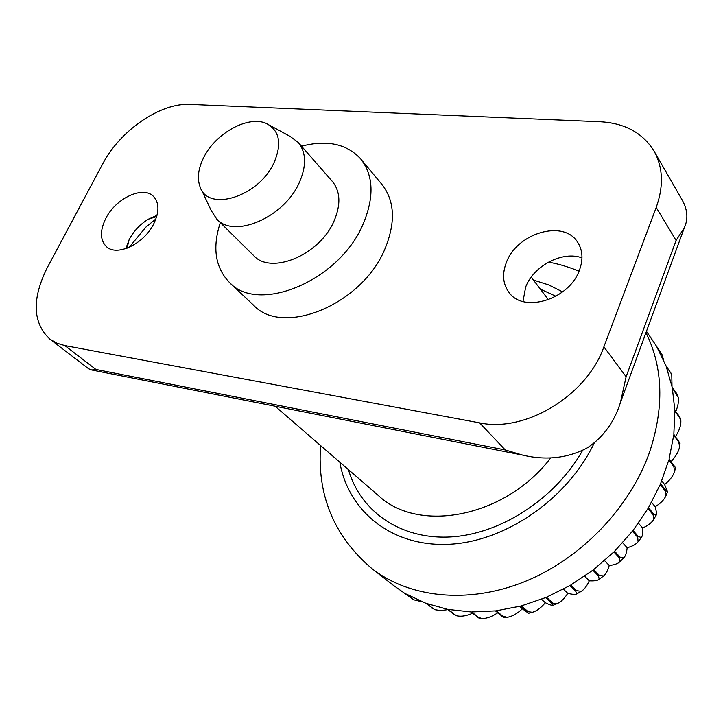 <?xml version="1.0" encoding="UTF-8"?>
<svg xmlns="http://www.w3.org/2000/svg" width="723" height="723" viewBox="0 0 723 723"><rect width="100%" height="100%" fill="white"/><g stroke="black" fill="none" stroke-linecap="round" stroke-linejoin="round"><path stroke-width="1.08" d="M269.435 125.133L290.131 136.43L298.228 142.44C306.344 152.517 306.651 166.019 299.15 182.928C283.895 217.578 233.999 238.843 216.764 219.105L211.261 210.646L201.238 189.309M273.99 162.738C258.816 196.801 207.781 212.58 200.027 186.724C197.027 178.319 198.21 168.667 203.597 157.75C215.472 133.005 249.064 114.713 266.932 123.769C279.674 130.899 282.024 143.895 273.99 162.738M645.973 332.643C663.136 367.564 664.347 407.365 649.588 452.065C629.869 508.043 580.623 559.15 524.166 581.843C467.618 604.464 408.983 597.686 371.685 568.423L392.426 584.645L413.854 599.846L406.416 594.098L425.54 603.118L434.722 609.652L426.29 603.398L447.392 609.263L455.833 615.625L457.596 615.969L454.722 614.658L448.215 609.426L470.863 611.902L479.43 618.472L481.916 618.563L478.129 617.198L471.739 611.929L495.445 610.872L503.85 617.695L507.067 617.325L502.602 616.077L496.349 610.763L520.56 606.082L528.567 613.285L522.386 608.802C517.135 613.719 512.029 616.556 507.067 617.325M527.582 611.233L521.464 605.847L545.585 597.596L551.55 603.081L553.059 605.305C552.155 605.63 549.561 604.762 545.287 602.711C541.066 607.808 536.773 610.989 532.417 612.273L526.678 611.477M552.435 602.711L546.48 597.225L569.896 585.549L575.698 591.152L576.791 593.899C575.409 594.677 572.399 594.478 567.763 593.321C564.518 598.499 561.039 601.907 557.343 603.524L551.55 603.081M576.547 590.655L570.754 585.052L592.86 570.212L598.49 575.942L599.222 579.295C597.505 580.596 594.179 581.111 589.272 580.822C586.94 586.019 584.265 589.516 581.238 591.333L576.547 590.655L575.698 591.152M599.286 575.336L593.655 569.597L613.872 551.947L619.349 557.831L619.828 561.789C617.894 563.678 614.36 564.916 609.236 565.503C607.817 570.646 605.91 574.143 603.533 575.996L599.286 575.336L598.49 575.942M620.054 557.126L614.586 551.242L632.39 531.233L637.713 537.261L638.093 541.744C636.086 544.274 632.444 546.272 627.166 547.736C626.633 552.761 625.485 556.159 623.732 557.912L620.054 557.126L619.349 557.831M638.328 536.484L633.005 530.447L647.953 508.603L653.14 514.794L653.565 519.629C651.613 522.819 647.962 525.603 642.611 527.98C642.964 532.824 642.548 536.005 641.373 537.541L638.328 536.484L637.713 537.261M653.637 513.954L648.45 507.763L660.18 484.654L665.25 490.989L665.856 495.951C664.112 499.828 660.56 503.425 655.183 506.742C656.439 511.324 656.737 514.198 656.077 515.372L653.637 513.954L653.14 514.794M665.621 490.122L660.56 483.768L668.82 460L673.8 466.489L674.631 471.269C673.267 475.806 669.923 480.235 664.618 484.555L667.555 491.911L665.621 490.122L665.25 490.989M497.731 612.806C491.947 616.674 486.669 618.59 481.916 618.563M472.526 613.267C466.823 615.77 461.843 616.674 457.596 615.969M447.835 609.625L440.65 610.546L434.722 609.652M422.105 601.771L413.863 599.846M664.618 484.555L661.735 480.922M675.58 467.736L669.064 459.105L673.728 435.264L678.626 441.889L679.674 446.181C678.897 451.197 676.014 456.349 671.016 461.654M522.386 608.802L519.593 606.335M545.287 602.711L541.491 599.25M567.763 593.321L563.407 589.164M589.272 580.822L584.636 576.195M609.236 565.503L604.573 560.614M627.166 547.736L622.657 542.774M642.611 527.98L638.436 523.163M655.183 506.742L651.54 502.34M679.683 446.181L680.018 443.271L673.836 434.378L674.857 411.053L679.71 417.804L680.867 421.319C680.912 425.892 679.105 430.971 675.454 436.575M680.867 421.319L680.786 419.132L679.674 416.954L674.83 410.203L672.3 387.926L678.183 397.307C678.87 401.364 678.066 406.1 675.77 411.514M678.183 397.307L676.954 393.972L672.137 387.121L666.199 366.38L671.007 373.312L671.775 374.758L672.001 386.471M671.495 374.026L665.919 365.639L656.818 346.841L661.888 354.225L663.587 360M661.888 354.216L646.461 331.315M105.793 218.427C115.743 198.292 143.073 185.431 153.421 196.367C159.286 202.702 159.412 211.812 153.818 223.678C144.103 243.931 116.737 256.936 106.353 246.57C100.009 240.036 99.819 230.655 105.793 218.427M125.82 248.64L129.236 239.503C133.782 230.98 140.181 224.202 148.432 219.159L157.027 215.309M506.452 262.259C517.026 233.158 563.226 219.313 577.433 241.916C582.72 249.923 583.38 259.367 579.403 270.239C569.308 299.494 523.569 313.466 509.091 292.553C502.81 284.049 501.925 273.945 506.452 262.259M522.982 301.473L525.675 287.004C533.646 265.73 562.449 250.628 581.988 257.849M298.228 142.44L332.336 181.41C340.479 191.496 341.003 204.799 333.927 221.319C319.539 255.156 270.917 275.237 253.583 255.508L216.764 219.105M301.518 146.2C327.049 139.584 346.787 143.85 360.75 158.997L381.952 184.437C394.812 200.94 395.806 222.449 384.916 248.965C362.259 304.582 282.675 337.09 253.592 305.223L229.489 282.512C215.219 267.655 212.155 247.691 220.316 222.612M360.75 158.997C373.61 175.517 374.378 197.243 363.073 224.184C339.521 280.714 258.5 314.451 229.489 282.512M479.602 422.865L505.269 449.959L522.72 455.119C545.603 460.533 566.778 458.31 586.245 448.45L587.989 447.401C603.588 436.791 614.414 421.789 620.479 402.404L626.118 376.746L676.086 240.434L684.329 227.745C688.332 218.961 687.591 209.679 682.105 199.891L654.026 151.053C642.711 132.869 624.744 123.1 600.126 121.762L189.941 104.41C160.398 102.648 120.054 130.474 102.648 164.004L47.266 267.664C31.731 299.033 32.589 322.847 49.851 339.105L56.783 343.154L64.88 345.594L479.602 422.865C525.061 432.878 586.868 395.743 603.886 346.841L656.213 207.447C663.795 186.091 663.063 167.293 654.026 151.053M129.119 247.365L145.938 227.076L155.906 218.924M49.851 339.105L88.667 368.775L91.731 370.004L95.906 369.444L64.88 345.594M594.243 442.991C567.356 499.349 504.618 542.25 447.88 544.329C391.007 546.606 348.097 510.7 339.837 462.205M540.352 289.137L555.951 296.276M550.781 457.831C505.585 517.343 418.707 533.782 378.463 495.617L275.12 406.218M413.086 599.322L412.417 598.933M432.896 608.612L432.137 608.332M454.722 614.658L453.899 614.496M478.129 617.198L477.261 617.162M502.602 616.077L501.708 616.186M661.256 353.186L661.644 353.845M670.727 372.58L671.007 373.312M676.954 393.972L677.117 394.776M679.674 416.954L679.71 417.804M678.725 441.012L678.626 441.889M674.035 465.603L673.8 466.489M582.584 450.429C555.228 498.933 500.298 534.378 450.194 536.954C399.991 539.584 360.226 510.989 348.486 469.688M533.42 280.054L548.594 284.889L562.657 291.875M603.886 346.841L626.118 376.746M656.213 207.447L676.086 240.434M505.269 449.959L95.906 369.444M320.596 445.558C317.008 495.336 334.035 536.285 371.685 568.423M667.555 491.911L665.856 495.951M656.077 515.372L653.565 519.629M641.373 537.541L638.093 541.753M623.732 557.912L619.828 561.789M603.533 575.996L599.231 579.295M581.238 591.333L576.791 593.899M557.343 603.533L553.059 605.305M532.417 612.273L528.567 613.285M671.387 373.755L671.775 374.758M675.58 467.709L674.631 471.269M548.459 299.747L531.197 277.153M579.051 271.116C566.877 266.371 556.638 263.389 548.341 262.178M129.056 239.846L127.076 248.197M684.329 227.745L620.479 402.404M522.72 455.119L91.731 370.004M148.432 219.159L156.674 216.584"/></g></svg>
